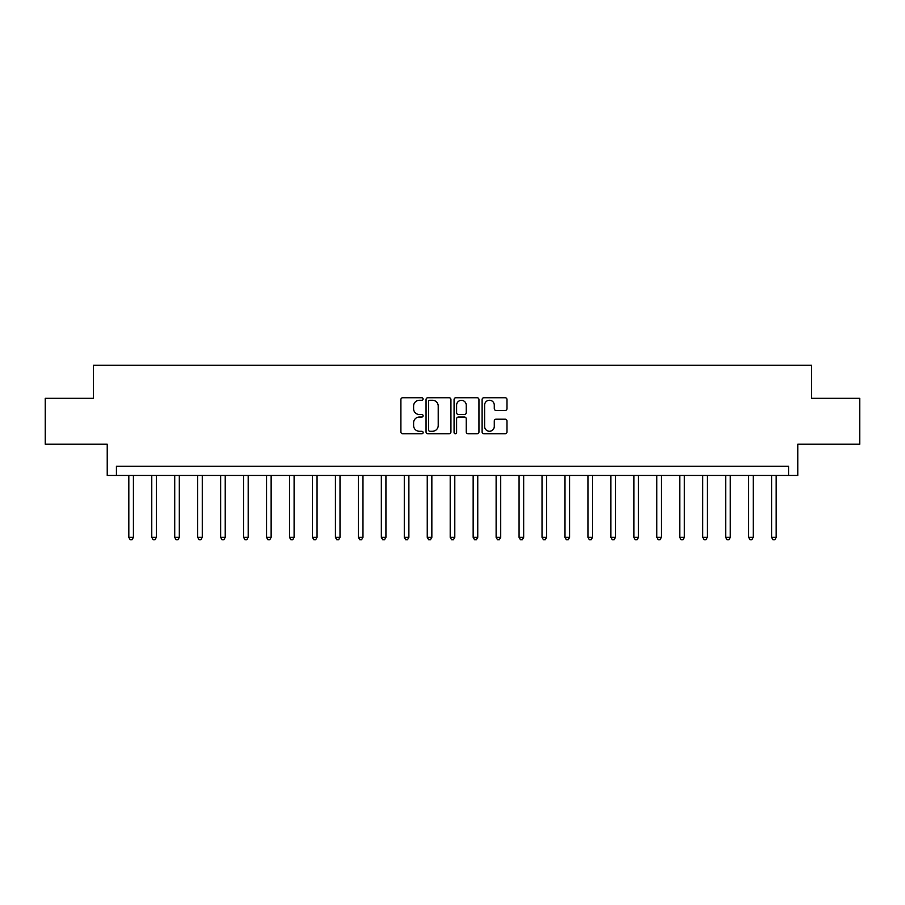 <?xml version="1.0" encoding="UTF-8"?>
<svg xmlns="http://www.w3.org/2000/svg" width="905" height="905" viewBox="0 0 905 905"><rect width="100%" height="100%" fill="white"/><g stroke="black" fill="none" stroke-linecap="round" stroke-linejoin="round"><path stroke-width="1.36" d="M423.121 399.003A1.267 1.267 0 0 0 421.854 397.748L402.702 397.748A1.799 1.799 0 0 0 400.904 399.546L400.904 431.99A1.799 1.799 0 0 0 402.702 433.8L421.854 433.8A1.267 1.267 0 0 0 423.121 432.533A1.267 1.267 0 0 0 421.854 431.278L419.377 431.278A5.769 5.769 0 0 1 413.608 425.508L413.608 422.805A5.769 5.769 0 0 1 419.377 417.035L421.854 417.035A1.267 1.267 0 0 0 423.121 415.768A1.267 1.267 0 0 0 421.854 414.513L419.377 414.513A5.769 5.769 0 0 1 413.608 408.743L413.608 406.04A5.769 5.769 0 0 1 419.377 400.27L421.854 400.27A1.267 1.267 0 0 0 423.121 399.003M505.182 410.451A1.799 1.799 0 0 0 506.981 408.653L506.981 399.546A1.799 1.799 0 0 0 505.182 397.748L483.915 397.748A1.799 1.799 0 0 0 482.105 399.546L482.105 431.99A1.799 1.799 0 0 0 483.915 433.8L505.182 433.8A1.799 1.799 0 0 0 506.981 431.99L506.981 420.995A1.799 1.799 0 0 0 505.182 419.196L496.076 419.196A1.799 1.799 0 0 0 494.277 420.995L494.277 426.447A4.819 4.819 0 0 1 489.458 431.278A4.819 4.819 0 0 1 484.627 426.447L484.627 405.089A4.819 4.819 0 0 1 489.458 400.27A4.819 4.819 0 0 1 494.277 405.089L494.277 408.653A1.799 1.799 0 0 0 496.076 410.451L505.182 410.451M788.583 475.453L797.769 475.453L797.769 444.231L859.75 444.231L859.75 398.324L811.536 398.324L811.536 365.269L93.464 365.269L93.464 398.324L45.25 398.324L45.25 444.231L107.231 444.231L107.231 475.453L788.583 475.453L788.583 466.279L116.417 466.279L116.417 475.453M450.928 399.546A1.799 1.799 0 0 0 449.118 397.748L427.85 397.748A1.799 1.799 0 0 0 426.051 399.546L426.051 431.99A1.799 1.799 0 0 0 427.85 433.8L449.118 433.8A1.799 1.799 0 0 0 450.928 431.99L450.928 399.546M455.882 397.748L477.15 397.748A1.799 1.799 0 0 1 478.949 399.546L478.949 431.99A1.799 1.799 0 0 1 477.15 433.8L468.043 433.8A1.799 1.799 0 0 1 466.245 431.99L466.245 418.834A1.799 1.799 0 0 0 464.446 417.035L458.405 417.035A1.799 1.799 0 0 0 456.606 418.834L456.606 432.533A1.267 1.267 0 0 1 455.339 433.8A1.267 1.267 0 0 1 454.072 432.533L454.072 399.546A1.799 1.799 0 0 1 455.882 397.748M429.83 400.27A1.267 1.267 0 0 0 428.574 401.526L428.574 430.011A1.267 1.267 0 0 0 429.83 431.278L432.443 431.278A5.769 5.769 0 0 0 438.212 425.508L438.212 406.04A5.769 5.769 0 0 0 432.443 400.27L429.83 400.27M466.245 405.18A4.819 4.819 0 0 0 461.426 400.361A4.819 4.819 0 0 0 456.606 405.18L456.606 412.703A1.799 1.799 0 0 0 458.405 414.513L464.446 414.513A1.799 1.799 0 0 0 466.245 412.703L466.245 405.18M128.815 475.453L128.815 537.344L133.408 537.344L133.408 475.453M133.408 537.344L132.028 539.731L130.184 539.731L128.815 537.344M151.769 475.453L151.769 537.344L156.361 537.344L156.361 475.453M156.361 537.344L154.981 539.731L153.149 539.731L151.769 537.344M174.722 475.453L174.722 537.344L179.314 537.344L179.314 475.453M179.314 537.344L177.934 539.731L176.102 539.731L174.722 537.344M197.686 475.453L197.686 537.344L202.268 537.344L202.268 475.453M202.268 537.344L200.899 539.731L199.055 539.731L197.686 537.344M220.639 475.453L220.639 537.344L225.232 537.344L225.232 475.453M225.232 537.344L223.852 539.731L222.019 539.731L220.639 537.344M243.592 475.453L243.592 537.344L248.185 537.344L248.185 475.453M248.185 537.344L246.805 539.731L244.972 539.731L243.592 537.344M266.556 475.453L266.556 537.344L271.138 537.344L271.138 475.453M271.138 537.344L269.769 539.731L267.925 539.731L266.556 537.344M289.51 475.453L289.51 537.344L294.102 537.344L294.102 475.453M294.102 537.344L292.722 539.731L290.89 539.731L289.51 537.344M312.463 475.453L312.463 537.344L317.055 537.344L317.055 475.453M317.055 537.344L315.675 539.731L313.843 539.731L312.463 537.344M335.427 475.453L335.427 537.344L340.009 537.344L340.009 475.453M340.009 537.344L338.64 539.731L336.796 539.731L335.427 537.344M358.38 475.453L358.38 537.344L362.973 537.344L362.973 475.453M362.973 537.344L361.593 539.731L359.76 539.731L358.38 537.344M381.333 475.453L381.333 537.344L385.926 537.344L385.926 475.453M385.926 537.344L384.546 539.731L382.713 539.731L381.333 537.344M404.286 475.453L404.286 537.344L408.879 537.344L408.879 475.453M408.879 537.344L407.51 539.731L405.666 539.731L404.286 537.344M427.251 475.453L427.251 537.344L431.843 537.344L431.843 475.453M431.843 537.344L430.463 539.731L428.631 539.731L427.251 537.344M450.204 475.453L450.204 537.344L454.796 537.344L454.796 475.453M454.796 537.344L453.416 539.731L451.584 539.731L450.204 537.344M473.157 475.453L473.157 537.344L477.75 537.344L477.75 475.453M477.75 537.344L476.369 539.731L474.537 539.731L473.157 537.344M496.121 475.453L496.121 537.344L500.714 537.344L500.714 475.453M500.714 537.344L499.334 539.731L497.49 539.731L496.121 537.344M519.074 475.453L519.074 537.344L523.667 537.344L523.667 475.453M523.667 537.344L522.287 539.731L520.454 539.731L519.074 537.344M542.027 475.453L542.027 537.344L546.62 537.344L546.62 475.453M546.62 537.344L545.24 539.731L543.407 539.731L542.027 537.344M564.992 475.453L564.992 537.344L569.573 537.344L569.573 475.453M569.573 537.344L568.204 539.731L566.36 539.731L564.992 537.344M587.945 475.453L587.945 537.344L592.537 537.344L592.537 475.453M592.537 537.344L591.157 539.731L589.325 539.731L587.945 537.344M610.898 475.453L610.898 537.344L615.491 537.344L615.491 475.453M615.491 537.344L614.11 539.731L612.278 539.731L610.898 537.344M633.862 475.453L633.862 537.344L638.444 537.344L638.444 475.453M638.444 537.344L637.075 539.731L635.231 539.731L633.862 537.344M656.815 475.453L656.815 537.344L661.408 537.344L661.408 475.453M661.408 537.344L660.028 539.731L658.195 539.731L656.815 537.344M679.768 475.453L679.768 537.344L684.361 537.344L684.361 475.453M684.361 537.344L682.981 539.731L681.148 539.731L679.768 537.344M702.733 475.453L702.733 537.344L707.314 537.344L707.314 475.453M707.314 537.344L705.945 539.731L704.101 539.731L702.733 537.344M725.686 475.453L725.686 537.344L730.278 537.344L730.278 475.453M730.278 537.344L728.898 539.731L727.066 539.731L725.686 537.344M748.639 475.453L748.639 537.344L753.232 537.344L753.232 475.453M753.232 537.344L751.851 539.731L750.019 539.731L748.639 537.344M771.592 475.453L771.592 537.344L776.185 537.344L776.185 475.453M776.185 537.344L774.816 539.731L772.972 539.731L771.592 537.344"/></g></svg>
